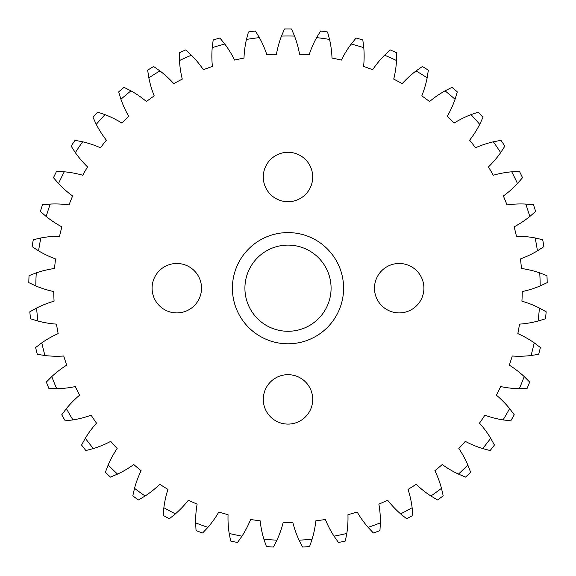 <?xml version="1.0" encoding="UTF-8"?>
<svg xmlns="http://www.w3.org/2000/svg" width="576" height="576" viewBox="0 0 576 576"><rect width="100%" height="100%" fill="white"/><g stroke="black" fill="none" stroke-linecap="round" stroke-linejoin="round"><path stroke-width="0.86" d="M232.402 288.194A55.598 55.598 0 0 0 288 343.793A55.598 55.598 0 0 0 343.598 288.194A55.598 55.598 0 0 0 288 232.596A55.598 55.598 0 0 0 232.402 288.194M423.907 288.194A24.71 24.71 0 0 0 399.19 263.484A24.71 24.71 0 0 0 374.479 288.194A24.71 24.71 0 0 0 399.19 312.905A24.71 24.71 0 0 0 423.907 288.194M312.71 177.005A24.71 24.71 0 0 0 288 152.287A24.71 24.71 0 0 0 263.29 177.005A24.71 24.71 0 0 0 288 201.715A24.71 24.71 0 0 0 312.71 177.005M201.521 288.194A24.71 24.71 0 0 0 176.81 263.484A24.71 24.71 0 0 0 152.093 288.194A24.71 24.71 0 0 0 176.81 312.905A24.71 24.71 0 0 0 201.521 288.194M312.71 399.384A24.71 24.71 0 0 0 288 374.674A24.71 24.71 0 0 0 263.29 399.384A24.71 24.71 0 0 0 288 424.094A24.71 24.71 0 0 0 312.71 399.384M396.634 52.79L396.518 60.538A99.288 99.288 0 0 1 393.718 79.121A234.281 234.281 0 0 1 402.214 83.635A99.288 99.288 0 0 1 416.059 70.927L422.41 66.492A259.258 259.258 0 0 1 428.342 70.2L427.147 77.854A99.288 99.288 0 0 1 421.79 95.868A234.281 234.281 0 0 1 429.566 101.52A99.288 99.288 0 0 1 445.046 90.864L451.951 87.358A259.258 259.258 0 0 1 457.315 91.858L455.062 99.266A99.288 99.288 0 0 1 447.257 116.359A234.281 234.281 0 0 1 454.169 123.041A99.288 99.288 0 0 1 470.981 114.638L478.31 112.133A259.258 259.258 0 0 1 482.99 117.331L479.729 124.358A99.288 99.288 0 0 1 469.62 140.198A234.281 234.281 0 0 1 475.538 147.773A99.288 99.288 0 0 1 493.358 141.797L500.962 140.328A259.258 259.258 0 0 1 504.871 146.131L500.666 152.633A99.288 99.288 0 0 1 488.448 166.91A234.281 234.281 0 0 1 493.258 175.241A99.288 99.288 0 0 1 511.733 171.799L519.466 171.41A259.258 259.258 0 0 1 522.533 177.696L517.464 183.55A99.288 99.288 0 0 1 503.374 195.991A234.281 234.281 0 0 1 506.981 204.905A99.288 99.288 0 0 1 525.751 204.07L533.47 204.761A259.258 259.258 0 0 1 535.63 211.414L529.798 216.504A99.288 99.288 0 0 1 514.109 226.865A234.281 234.281 0 0 1 516.442 236.196A99.288 99.288 0 0 1 535.147 237.974L542.693 239.731A259.258 259.258 0 0 1 543.902 246.622L537.422 250.855A99.288 99.288 0 0 1 520.445 258.926A234.281 234.281 0 0 1 521.453 268.488A99.288 99.288 0 0 1 539.734 272.858L546.955 275.652A259.258 259.258 0 0 1 547.2 282.643L540.187 285.926A99.288 99.288 0 0 1 522.259 291.564A234.281 234.281 0 0 1 521.921 301.176A99.288 99.288 0 0 1 539.417 308.045L546.185 311.81A259.258 259.258 0 0 1 545.45 318.773L538.049 321.048A99.288 99.288 0 0 1 519.509 324.13A234.281 234.281 0 0 1 517.838 333.605A99.288 99.288 0 0 1 534.204 342.842L540.382 347.515A259.258 259.258 0 0 1 538.69 354.305L531.043 355.529A99.288 99.288 0 0 1 512.251 356.004A234.281 234.281 0 0 1 509.285 365.148A99.288 99.288 0 0 1 524.203 376.574L529.668 382.061A259.258 259.258 0 0 1 527.047 388.548L519.307 388.699A99.288 99.288 0 0 1 500.638 386.554A234.281 234.281 0 0 1 496.418 395.194A99.288 99.288 0 0 1 509.609 408.586L514.253 414.785A259.258 259.258 0 0 1 510.754 420.84L503.071 419.911A99.288 99.288 0 0 1 484.877 415.188A234.281 234.281 0 0 1 479.498 423.158A99.288 99.288 0 0 1 490.694 438.257L494.431 445.039A259.258 259.258 0 0 1 490.126 450.554L482.645 448.56A99.288 99.288 0 0 1 465.286 441.353A234.281 234.281 0 0 1 458.849 448.502A99.288 99.288 0 0 1 467.834 465.005L470.599 472.241A259.258 259.258 0 0 1 465.566 477.101L458.431 474.091A99.288 99.288 0 0 1 442.246 464.537A234.281 234.281 0 0 1 434.88 470.714A99.288 99.288 0 0 1 441.475 488.318L443.203 495.864A259.258 259.258 0 0 1 437.544 499.975L430.898 496.001A99.288 99.288 0 0 1 416.203 484.286A234.281 234.281 0 0 1 408.046 489.384A99.288 99.288 0 0 1 412.135 507.73L412.79 515.441A259.258 259.258 0 0 1 406.613 518.731L400.586 513.864A99.288 99.288 0 0 1 387.662 500.22A234.281 234.281 0 0 1 378.878 504.13A99.288 99.288 0 0 1 380.369 522.864L379.951 530.597A259.258 259.258 0 0 1 373.378 532.994L368.086 527.342A99.288 99.288 0 0 1 357.185 512.028A234.281 234.281 0 0 1 347.94 514.678A99.288 99.288 0 0 1 346.81 533.441L345.319 541.037A259.258 259.258 0 0 1 338.479 542.491L334.022 536.155A99.288 99.288 0 0 1 325.361 519.48A234.281 234.281 0 0 1 315.835 520.819A99.288 99.288 0 0 1 312.106 539.237L309.571 546.552A259.258 259.258 0 0 1 302.594 547.042L299.066 540.151A99.288 99.288 0 0 1 292.81 522.425A234.281 234.281 0 0 1 283.19 522.425A99.288 99.288 0 0 1 276.934 540.151L273.406 547.042A259.258 259.258 0 0 1 266.429 546.552L263.894 539.237A99.288 99.288 0 0 1 260.165 520.819A234.281 234.281 0 0 1 250.639 519.48A99.288 99.288 0 0 1 241.978 536.155L237.521 542.491A259.258 259.258 0 0 1 230.681 541.037L229.19 533.441A99.288 99.288 0 0 1 228.06 514.678A234.281 234.281 0 0 1 218.815 512.028A99.288 99.288 0 0 1 207.914 527.342L202.622 532.994A259.258 259.258 0 0 1 196.049 530.597L195.631 522.864A99.288 99.288 0 0 1 197.122 504.13A234.281 234.281 0 0 1 188.338 500.22A99.288 99.288 0 0 1 175.414 513.864L169.387 518.731A259.258 259.258 0 0 1 163.21 515.441L163.865 507.73A99.288 99.288 0 0 1 167.954 489.384A234.281 234.281 0 0 1 159.797 484.286A99.288 99.288 0 0 1 145.102 496.001L138.456 499.975A259.258 259.258 0 0 1 132.797 495.864L134.525 488.318A99.288 99.288 0 0 1 141.12 470.714A234.281 234.281 0 0 1 133.754 464.537A99.288 99.288 0 0 1 117.569 474.091L110.434 477.101A259.258 259.258 0 0 1 105.401 472.241L108.166 465.005A99.288 99.288 0 0 1 117.151 448.502A234.281 234.281 0 0 1 110.714 441.353A99.288 99.288 0 0 1 93.355 448.56L85.874 450.554A259.258 259.258 0 0 1 81.569 445.039L85.306 438.257A99.288 99.288 0 0 1 96.502 423.158A234.281 234.281 0 0 1 91.123 415.188A99.288 99.288 0 0 1 72.929 419.911L65.246 420.84A259.258 259.258 0 0 1 61.747 414.785L66.391 408.586A99.288 99.288 0 0 1 79.582 395.194A234.281 234.281 0 0 1 75.362 386.554A99.288 99.288 0 0 1 56.693 388.699L48.953 388.548A259.258 259.258 0 0 1 46.332 382.061L51.797 376.574A99.288 99.288 0 0 1 66.715 365.148A234.281 234.281 0 0 1 63.749 356.004A99.288 99.288 0 0 1 44.957 355.529L37.31 354.305A259.258 259.258 0 0 1 35.618 347.515L41.796 342.842A99.288 99.288 0 0 1 58.162 333.605A234.281 234.281 0 0 1 56.491 324.13A99.288 99.288 0 0 1 37.951 321.048L30.55 318.773A259.258 259.258 0 0 1 29.815 311.81L36.583 308.045A99.288 99.288 0 0 1 54.079 301.176A234.281 234.281 0 0 1 53.741 291.564A99.288 99.288 0 0 1 35.813 285.926L28.8 282.643A259.258 259.258 0 0 1 29.045 275.652L36.266 272.858A99.288 99.288 0 0 1 54.547 268.488A234.281 234.281 0 0 1 55.555 258.926A99.288 99.288 0 0 1 38.578 250.855L32.098 246.622A259.258 259.258 0 0 1 33.307 239.731L40.853 237.974A99.288 99.288 0 0 1 59.558 236.196A234.281 234.281 0 0 1 61.891 226.865A99.288 99.288 0 0 1 46.202 216.504L40.37 211.414A259.258 259.258 0 0 1 42.53 204.761L50.249 204.07A99.288 99.288 0 0 1 69.019 204.905A234.281 234.281 0 0 1 72.626 195.991A99.288 99.288 0 0 1 58.536 183.55L53.467 177.696A259.258 259.258 0 0 1 56.534 171.41L64.267 171.799A99.288 99.288 0 0 1 82.742 175.241A234.281 234.281 0 0 1 87.552 166.91A99.288 99.288 0 0 1 75.334 152.633L71.129 146.131A259.258 259.258 0 0 1 75.038 140.328L82.642 141.797A99.288 99.288 0 0 1 100.462 147.773A234.281 234.281 0 0 1 106.38 140.198A99.288 99.288 0 0 1 96.271 124.358L93.01 117.331A259.258 259.258 0 0 1 97.69 112.133L105.019 114.638A99.288 99.288 0 0 1 121.831 123.041A234.281 234.281 0 0 1 128.743 116.359A99.288 99.288 0 0 1 120.938 99.266L118.685 91.858A259.258 259.258 0 0 1 124.049 87.358L130.954 90.864A99.288 99.288 0 0 1 146.434 101.52A234.281 234.281 0 0 1 154.21 95.868A99.288 99.288 0 0 1 148.853 77.854L147.658 70.2A259.258 259.258 0 0 1 153.59 66.492L159.941 70.927A99.288 99.288 0 0 1 173.786 83.635A234.281 234.281 0 0 1 182.282 79.121A99.288 99.288 0 0 1 179.482 60.538L179.366 52.79A259.258 259.258 0 0 1 185.753 49.946L191.426 55.217A99.288 99.288 0 0 1 203.371 69.732A234.281 234.281 0 0 1 212.407 66.442A99.288 99.288 0 0 1 212.22 47.65L213.185 39.967A259.258 259.258 0 0 1 219.91 38.038L224.791 44.042A99.288 99.288 0 0 1 234.598 60.077A234.281 234.281 0 0 1 244.001 58.082A99.288 99.288 0 0 1 246.442 39.442L248.458 31.968A259.258 259.258 0 0 1 255.384 30.996L259.387 37.62A99.288 99.288 0 0 1 266.868 54.864A234.281 234.281 0 0 1 276.458 54.194A99.288 99.288 0 0 1 281.462 36.079L284.501 28.958A259.258 259.258 0 0 1 291.499 28.958L294.538 36.079A99.288 99.288 0 0 1 299.542 54.194A234.281 234.281 0 0 1 309.132 54.864A99.288 99.288 0 0 1 316.613 37.62L320.616 30.996A259.258 259.258 0 0 1 327.542 31.968L329.558 39.442A99.288 99.288 0 0 1 331.999 58.082A234.281 234.281 0 0 1 341.402 60.077A99.288 99.288 0 0 1 351.209 44.042L356.09 38.038A259.258 259.258 0 0 1 362.815 39.967L363.78 47.65A99.288 99.288 0 0 1 363.593 66.442A234.281 234.281 0 0 1 372.629 69.732A99.288 99.288 0 0 1 384.574 55.217L390.247 49.946A259.258 259.258 0 0 1 396.634 52.79M331.085 288.194A43.085 43.085 0 0 0 288 245.11A43.085 43.085 0 0 0 244.915 288.194A43.085 43.085 0 0 0 288 331.279A43.085 43.085 0 0 0 331.085 288.194M191.426 55.217A252.202 252.202 0 0 0 179.482 60.538M159.941 70.927A252.202 252.202 0 0 0 148.853 77.854M130.954 90.864A252.202 252.202 0 0 0 120.938 99.266M105.019 114.638A252.202 252.202 0 0 0 96.271 124.358M82.642 141.797A252.202 252.202 0 0 0 75.334 152.633M64.267 171.799A252.202 252.202 0 0 0 58.536 183.55M50.249 204.07A252.202 252.202 0 0 0 46.202 216.504M40.853 237.974A252.202 252.202 0 0 0 38.578 250.855M36.266 272.858A252.202 252.202 0 0 0 35.813 285.926M36.583 308.045A252.202 252.202 0 0 0 37.951 321.048M41.796 342.842A252.202 252.202 0 0 0 44.957 355.529M51.797 376.574A252.202 252.202 0 0 0 56.693 388.699M66.391 408.586A252.202 252.202 0 0 0 72.929 419.911M85.306 438.257A252.202 252.202 0 0 0 93.355 448.56M108.166 465.005A252.202 252.202 0 0 0 117.569 474.091M134.525 488.318A252.202 252.202 0 0 0 145.102 496.001M163.865 507.73A252.202 252.202 0 0 0 175.414 513.864M195.631 522.864A252.202 252.202 0 0 0 207.914 527.342M229.19 533.441A252.202 252.202 0 0 0 241.978 536.155M263.894 539.237A252.202 252.202 0 0 0 276.934 540.151M299.066 540.151A252.202 252.202 0 0 0 312.106 539.237M334.022 536.155A252.202 252.202 0 0 0 346.81 533.441M368.086 527.342A252.202 252.202 0 0 0 380.369 522.864M400.586 513.864A252.202 252.202 0 0 0 412.135 507.73M430.898 496.001A252.202 252.202 0 0 0 441.475 488.318M458.431 474.091A252.202 252.202 0 0 0 467.834 465.005M482.645 448.56A252.202 252.202 0 0 0 490.694 438.257M503.071 419.911A252.202 252.202 0 0 0 509.609 408.586M519.307 388.699A252.202 252.202 0 0 0 524.203 376.574M531.043 355.529A252.202 252.202 0 0 0 534.204 342.842M538.049 321.048A252.202 252.202 0 0 0 539.417 308.045M540.187 285.926A252.202 252.202 0 0 0 539.734 272.858M537.422 250.855A252.202 252.202 0 0 0 535.147 237.974M529.798 216.504A252.202 252.202 0 0 0 525.751 204.07M517.464 183.55A252.202 252.202 0 0 0 511.733 171.799M500.666 152.633A252.202 252.202 0 0 0 493.358 141.797M479.729 124.358A252.202 252.202 0 0 0 470.981 114.638M455.062 99.266A252.202 252.202 0 0 0 445.046 90.864M427.147 77.854A252.202 252.202 0 0 0 416.059 70.927M396.518 60.538A252.202 252.202 0 0 0 384.574 55.217M363.78 47.65A252.202 252.202 0 0 0 351.209 44.042M329.558 39.442A252.202 252.202 0 0 0 316.613 37.62M294.538 36.079A252.202 252.202 0 0 0 281.462 36.079M259.387 37.62A252.202 252.202 0 0 0 246.442 39.442M224.791 44.042A252.202 252.202 0 0 0 212.22 47.65"/></g></svg>
